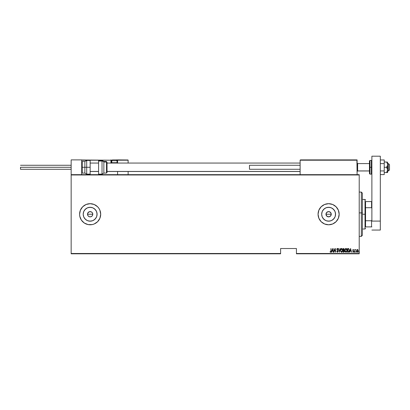 <?xml version="1.0" encoding="UTF-8"?>
<svg xmlns="http://www.w3.org/2000/svg" width="410" height="410" viewBox="0 0 410 410"><rect width="100%" height="100%" fill="white"/><g stroke="black" fill="none" stroke-linecap="round" stroke-linejoin="round"><path stroke-width="0.61" d="M87.555 213.718L87.504 214.235A2.639 2.639 0 0 1 90.144 211.596A2.639 2.639 0 0 1 92.783 214.235L92.337 212.769L91.153 211.796L89.134 211.796L87.704 213.22L88.678 212.037L89.631 211.647L91.153 211.796L92.337 212.769L92.783 214.235L92.337 215.701L91.609 216.429L90.144 216.869L88.678 216.424L87.704 215.245L87.704 213.22L89.134 211.796L91.153 211.796L92.337 212.769M330.368 212.257L331.034 213.185M331.034 215.281L330.368 216.208L328.856 216.859L327.831 216.752L326.642 215.983L326.022 214.707L326.15 213.292L326.99 212.154L328.297 211.616L326.642 212.482L325.976 214.235A2.639 2.639 0 0 1 328.615 211.596A2.639 2.639 0 0 1 331.254 214.235L331.213 213.764M331.203 213.718L330.808 215.701L329.133 216.818L327.149 216.429L326.027 214.748L326.421 212.769L328.103 211.647L330.081 212.042L331.198 213.697M326.022 213.753L326.642 212.482L328.154 211.637M321.804 212.877L321.671 214.235A6.944 6.944 0 0 1 328.615 207.291A6.944 6.944 0 0 1 335.559 214.235L335.031 216.89L333.525 219.145L331.275 220.647L328.615 221.174L325.96 220.647L323.705 219.145L322.198 216.89L321.671 214.235L322.198 211.575L323.705 209.325L325.96 207.819L328.615 207.291L331.275 207.819L333.525 209.325L335.031 211.575L335.559 214.235A6.944 6.944 0 0 1 328.615 221.174A6.944 6.944 0 0 1 321.671 214.235L321.804 215.588M83.332 212.877L83.199 214.235A6.944 6.944 0 0 1 90.144 207.291A6.944 6.944 0 0 1 97.088 214.235L96.555 216.89L95.053 219.145L92.798 220.647L90.144 221.174L87.484 220.647L85.234 219.145L83.727 216.89L83.199 214.235L83.727 211.575L85.234 209.325L87.484 207.819L90.144 207.291L92.798 207.819L95.053 209.325L96.555 211.575L97.088 214.235A6.944 6.944 0 0 1 90.144 221.174A6.944 6.944 0 0 1 83.199 214.235L83.332 215.588M98.907 208.357A10.552 10.552 0 0 0 90.149 203.683L86.105 204.482L82.682 206.773L80.396 210.197L79.591 214.235A10.552 10.552 0 0 1 90.144 203.683A10.552 10.552 0 0 1 100.696 214.235A10.552 10.552 0 0 0 98.923 208.382L97.606 206.773L94.182 204.482L90.144 203.683A10.552 10.552 0 0 0 81.38 208.357M81.359 208.382A10.552 10.552 0 0 0 80.396 210.186M324.577 204.482L321.153 206.773L318.867 210.197L318.063 214.235L318.867 218.269L321.153 221.692L324.577 223.983L328.615 224.782L332.654 223.983L336.077 221.692L338.363 218.269L339.167 214.235L338.363 210.197L336.077 206.773L332.654 204.482L328.615 203.683L324.577 204.482A10.552 10.552 0 0 0 318.063 214.235A10.552 10.552 0 0 1 328.615 203.683A10.552 10.552 0 0 1 339.167 214.235A10.552 10.552 0 0 0 324.582 204.482M92.578 213.226L92.783 214.235A2.639 2.639 0 0 1 90.144 216.869A2.639 2.639 0 0 1 87.504 214.235L87.704 215.245L87.504 214.235L92.783 214.235L87.504 214.235M328.297 211.616L329.912 211.934L328.297 211.616M296.43 253.8L359.216 253.8L359.216 253.488L296.43 253.488L296.43 248.527L280.604 248.527L280.604 253.488L71.15 253.488L71.15 174.978L359.216 174.978L359.216 253.488L359.216 174.665L71.15 174.665L359.216 174.665L359.216 174.978L71.15 174.978L71.15 174.665L71.15 253.488L280.604 253.488L280.604 248.527L296.43 248.527L296.43 253.488L359.216 253.488L359.216 253.8L296.43 253.8L296.43 253.488L296.43 253.8M71.15 253.8L280.604 253.8L280.604 253.488L280.604 253.8L71.15 253.8L71.15 253.488L71.15 253.8M356.741 249.921L356.526 251.099L356.961 252.109L357.781 252.109L358.222 250.879L357.884 249.751L356.997 249.608L357.371 249.475L356.741 249.921L356.515 250.879L357.371 252.268L358.222 250.879L357.997 249.921L357.371 249.475L357.997 249.921L358.222 250.879M354.952 249.921L354.763 252.222L355.034 250.208L355.572 249.567L354.952 249.921L354.763 249.521L354.763 252.222L354.763 249.521L354.952 249.921L355.383 249.475L354.952 249.921M353.143 251.935L353.44 251.499L353.143 251.935L353.44 251.499L353.143 251.935L352.81 251.653L353.21 252.263L353.625 251.381L352.979 250.054L353.63 249.859L353.236 249.475L352.861 249.741L352.815 250.495L353.435 251.576L352.682 251.904L353.148 252.268L353.63 251.489L352.964 250.167L353.63 249.859L353.2 249.475L353.63 249.859L352.964 250.167L353.63 251.489L353.148 252.268L352.682 251.904L353.44 251.499L353.143 251.935L353.44 251.499L352.851 250.597L353.384 251.243M348.249 252.222L349.156 251.586L349.299 249.69L348.705 248.66L347.567 248.527L347.567 252.222L348.249 252.222C349.084 251.991 349.458 251.391 349.366 250.418L348.705 248.66L347.567 248.527L347.567 252.222L347.567 248.527L348.756 248.696M343.969 252.196L343.211 252.222L344.123 252.114L344.482 251.345L344.057 250.228L344.164 248.819L343.211 248.527L343.211 252.222L343.211 248.527L343.211 252.222L343.8 252.222L344.492 251.171L344.057 250.228L344.303 249.444L343.626 248.527L343.211 248.527L343.626 248.527M340.023 248.527L339.28 252.222L340.228 248.527L339.26 251.509L338.286 248.527L339.234 252.222L338.286 248.527L339.234 252.222L340.228 248.527L339.26 251.509L338.496 248.527M334.073 252.222L334.073 249.316L335.544 252.222L335.544 248.527L335.354 251.438L333.883 248.527L333.883 252.222L334.073 249.316L335.544 252.222L335.544 248.527L335.354 251.438L333.883 248.527L333.883 252.222L333.924 248.527M330.901 250.981L330.767 251.837L330.163 251.607L330.05 251.889L330.629 252.309L331.049 251.786L330.901 248.527L330.901 250.981L330.593 251.935L330.163 251.607L330.05 251.889L330.578 252.314L331.09 251.022L330.901 248.527L330.89 251.407M98.923 220.083A10.552 10.552 0 0 0 100.696 214.235A10.552 10.552 0 0 1 90.144 224.782A10.552 10.552 0 0 1 79.591 214.235L79.791 216.29L81.37 220.093L84.281 223.004L88.083 224.583L92.199 224.583L94.182 223.983L97.606 221.692L99.891 218.269L100.696 214.235L99.891 210.197L98.918 208.372M331.675 252.222L332.418 248.527L331.47 252.222L331.982 251.038L332.899 251.038L333.412 252.222L332.464 248.527L331.47 252.222L331.982 251.038L332.899 251.038L333.412 252.222L332.464 248.527L333.207 252.222M336.728 251.509L336.912 251.32L337.389 251.935L337.814 251.309L336.866 249.295L337.389 248.434L337.958 249.054L337.502 248.45L337.046 248.634L336.933 249.721L337.809 251.427L337.491 251.919L336.912 251.32L336.769 251.637L337.466 252.309L338.004 251.397L337.056 249.28L337.327 248.814L337.779 249.285L337.958 249.054L337.389 248.434L336.866 249.295L337.814 251.309L337.389 251.935L336.912 251.32L336.728 251.509L337.384 252.314L338.004 251.315L337.056 249.28L337.368 248.808L337.779 249.285L337.958 249.054L337.779 249.285L337.292 248.824L337.056 249.28L337.594 250.254M340.515 250.387L341.099 252.083L342.207 252.078L342.786 250.372L342.196 248.66L341.207 248.578L340.566 249.777L340.515 250.387L341.653 252.314L342.786 250.372L341.638 248.434L340.515 250.387M344.871 250.387L345.456 252.083L346.563 252.078L347.142 250.372L346.553 248.66L345.563 248.578L344.923 249.777L344.871 250.387L346.009 252.314L347.142 250.372L345.994 248.434L344.871 250.387M349.812 252.222L350.55 248.527L349.602 252.222L350.114 251.038L351.037 251.038L351.544 252.222L350.596 248.527L349.602 252.222L350.114 251.038L351.037 251.038L351.544 252.222L350.596 248.527L351.339 252.222M354.055 251.96L354.245 252.268L354.43 251.909L354.194 251.663L354.055 251.96L354.245 251.653L354.055 251.96L354.245 251.653L354.435 251.96L354.245 251.653L354.435 251.96L354.245 252.268L354.245 251.653L354.435 251.96L354.245 252.268L354.245 251.653L354.435 251.96L354.245 252.268L354.245 251.653L354.435 251.96L354.245 252.268L354.245 251.653L354.435 251.96L354.066 252.058M355.998 252.268L355.808 251.96L356.044 252.258L356.177 251.863L355.849 251.766L356.187 251.96L355.998 251.653L355.998 252.268L356.187 251.96L355.998 252.268L355.808 251.96L355.998 251.653L355.998 252.268L355.808 251.96L355.998 251.653L355.998 252.268L355.808 251.96L355.998 251.653L356.187 251.96M358.647 251.96L358.837 251.653L358.929 252.232L358.863 251.653L358.647 251.96L358.837 251.653L358.647 251.96L358.837 251.653L359.027 251.96L358.837 251.653L359.027 251.96L358.837 252.268L359.027 251.96L358.837 252.268L358.647 251.96L358.837 251.653L359.027 251.96L358.837 252.268L358.647 251.96L358.837 251.653L359.027 251.96L358.837 252.268L358.647 251.96L358.837 251.653L359.027 251.96L358.837 252.268L358.647 251.96L358.837 251.653L359.022 252.006M81.359 220.083A10.552 10.552 0 0 1 79.591 214.235L79.791 212.175M331.213 214.702L331.254 214.235A2.639 2.639 0 0 1 328.615 216.869A2.639 2.639 0 0 1 325.976 214.235L326.642 215.983L328.297 216.854L329.912 216.531L331.019 215.317L329.912 216.531L328.297 216.854L326.642 215.983L326.022 214.707M87.95 215.696L88.278 216.101M92.009 216.101L90.656 216.818M339.167 214.235A10.552 10.552 0 0 1 328.615 224.782A10.552 10.552 0 0 1 318.063 214.235A10.552 10.552 0 0 0 324.577 223.978M324.582 223.983A10.552 10.552 0 0 0 339.167 214.251M328.615 224.782L330.675 224.583M338.962 216.29L339.075 215.639M339.075 212.826L338.962 212.175M338.363 210.197L337.389 208.372M330.675 203.883L328.615 203.683M81.38 220.108A10.552 10.552 0 0 0 98.907 220.108M86.284 220.006L84.368 218.089L86.284 220.006M84.368 210.376L86.284 208.459L84.368 210.376M88.785 221.041L91.497 221.041M93.998 220.006L95.914 218.089M96.955 215.588L96.955 212.877M95.914 210.376L93.998 208.459M91.497 207.424L88.785 207.424M92.732 214.748L92.783 214.235M89.134 216.67L89.626 216.818M322.844 218.089L324.756 220.006M327.262 221.041L329.968 221.041M332.474 220.006L334.391 218.089M335.426 215.588L335.426 212.877M334.391 210.376L332.474 208.459M329.968 207.424L327.262 207.424M324.756 208.459L322.844 210.376M329.404 216.752L330.368 216.208M328.154 216.828L328.569 216.869M92.337 215.701L92.578 215.245M90.144 216.869L91.153 216.67M330.901 248.527L331.09 251.022M330.152 252.032L330.578 252.314L330.163 251.607L330.629 251.93M330.87 251.591L330.896 251.253M332.438 249.239L332.802 250.659L332.074 250.659L332.438 249.239L332.802 250.659L332.074 250.659L332.438 249.239M335.354 248.527L335.498 252.222M337.456 250.495L337.005 249.89M337.343 250.356L336.989 249.854L337.343 250.356M336.871 249.393L336.892 249.019M337.779 249.285L337.368 248.808L337.779 249.285L337.368 248.808L337.056 249.28L337.491 250.126M337.45 248.824L337.056 249.28L337.199 249.757L337.368 248.808M337.861 250.674L337.994 251.145M340.526 250.085L340.566 249.782M340.812 249.049L340.982 248.793M342.775 250.064L342.678 249.516M342.78 250.218L341.499 252.299M341.094 252.078L340.566 250.997M340.643 251.299L340.756 251.581M342.734 250.987L342.775 250.679M341.402 248.865L342.596 250.372L342.478 251.156M342.55 250.874L342.596 250.243L341.648 251.935L340.715 250.638L341.356 248.885M342.55 249.874L342.596 250.243M342.012 248.931L342.283 249.203M341.294 251.827L341.033 251.566M340.751 249.885L340.843 249.546M344.164 248.819L344.267 249.121M344.482 251.35L344.344 251.848M344.016 250.556L344.297 251.069M344.303 251.171L343.683 251.842L344.303 251.171L344.057 251.755M343.811 248.921L344.113 249.449L344.016 249.065M343.775 250.059L344.113 249.449L343.662 248.906L344.113 249.449L343.529 250.09L344.103 249.593M343.401 248.906L343.759 248.911L343.401 248.906L343.401 250.09L343.401 248.906M343.529 250.09L344.113 249.449M343.749 251.837L343.401 251.842L343.401 250.469L343.928 250.51M345.169 249.044L345.338 248.788M346.752 248.896L347.132 250.069M346.901 249.162L347.091 249.757M347.132 250.674L347.091 250.981M345.261 251.848L344.912 250.93M345 251.299L345.112 251.581M347.091 250.987L347.132 250.679M345.758 248.865L346.952 250.372L346.829 251.156M345.876 251.924L345.261 251.35M345.061 250.51L345.712 248.885M346.804 249.511L346.066 248.814L346.624 249.183L346.952 250.243M346.645 251.545L346.952 250.372L346.066 251.935L345.061 250.387M345.071 250.136L345.199 249.546M348.013 248.527L348.546 248.588M348.428 248.952L348.085 248.911M349.094 251.089L348.792 251.643M348.013 251.842L347.757 248.906L347.757 251.842L348.643 251.745L349.171 250.607L348.679 249.06M350.576 249.239L350.939 250.659L350.212 250.659L350.576 249.239L350.939 250.659L350.212 250.659L350.576 249.239M352.851 250.597L353.2 249.475L352.774 250.182L353.2 249.475L353.63 249.859M353.44 249.997L353.194 249.803L352.964 250.167L353.63 251.489L353.148 252.268L352.682 251.904L353.112 252.263M353.194 249.803L352.964 250.167M354.245 251.653L354.435 251.96M355.572 249.567L355.46 249.854L355.383 249.475M355.352 249.803L354.993 250.387L355.265 249.828M354.952 252.222L354.952 251.315L354.952 252.222M355.808 251.96L355.998 251.653M357.997 249.921L357.371 249.475L357.945 249.828M357.899 251.976L357.484 252.258M356.567 250.382L356.654 250.105M357.371 251.935L358.022 250.705L357.371 251.935L356.705 250.879L357.371 249.803L358.032 250.879L357.684 251.817M357.412 249.808L357.889 250.208M357.202 251.904L356.9 251.637M343.683 251.842L343.401 251.842L343.529 250.469M348.992 249.444L349.12 249.823M359.216 236.391L361.328 236.391L362.384 235.335L362.384 212.954L361.328 212.892L361.328 236.391L361.328 212.892L359.216 212.892L361.328 212.892L361.328 192.075L361.328 212.892L362.384 212.954L362.384 193.13L362.384 235.32M365.546 201.571L365.546 207.706L365.546 201.571L371.562 201.571L365.546 201.571M365.546 214.235L365.546 207.706L365.546 220.759L365.546 214.235L365.018 214.235L365.546 214.235M362.384 199.46L365.018 199.46L365.018 214.235L365.018 199.46L365.546 199.988M325.976 214.235L331.254 214.235L325.976 214.235M362.384 214.235L365.018 214.235L362.384 214.235M365.546 226.894L365.546 220.759L365.546 226.894L371.88 226.894L371.562 226.894L371.562 220.759L365.546 220.759L371.562 220.759L371.562 226.894L365.546 226.894M362.384 229.005L365.018 229.005L365.018 214.235L365.018 229.005L365.546 228.478M371.88 201.571L371.562 201.571L371.562 207.706L371.88 208.429L371.562 207.706L371.562 201.571L371.88 201.571M365.546 207.706L371.562 207.706L365.546 207.706M371.88 220.037L371.562 220.759L371.88 220.037M346.553 159.89L357.105 159.89L357.105 160.208L357.105 159.89L346.553 159.89M71.15 159.89L81.703 159.89L71.15 159.89L71.15 174.665L71.15 159.89M81.703 174.665L81.703 159.89L81.703 174.665M388.444 170.919L387.599 170.919L388.444 170.919L388.444 163.585L388.444 170.919L389.5 169.878L388.444 170.919M389.5 169.914L388.444 170.97L387.599 170.97M357.633 170.919L357.105 171.436L357.633 170.919L369.451 170.919L357.633 170.919L357.633 163.585L357.633 170.919M300.125 171.436L107.025 171.436L300.125 171.436M98.584 171.436L90.144 171.436L98.584 171.436M389.5 164.641L389.5 169.878L389.5 164.641L388.444 163.585L387.599 163.585M117.578 163.185L117.578 160.208L128.13 160.208L128.13 163.057L128.105 160.084L117.552 160.084M128.13 171.498L128.13 174.665L128.13 171.498M81.795 159.982L110.931 160.208L111.115 163.185M117.578 171.498L117.578 174.665L117.578 171.498M112.617 159.89A0.846 0.846 0 0 0 111.776 160.735L111.776 162.698L111.776 160.735L117.05 160.735L117.05 162.698L111.776 162.698L117.05 162.698L116.691 163.057L117.05 162.698L117.05 160.735A0.846 0.846 0 0 0 116.204 159.89L112.617 159.89A0.846 0.846 0 0 0 111.776 160.735L117.05 160.735A0.846 0.846 0 0 0 116.204 159.89L113.078 159.89M117.578 160.208L115.994 159.89L128.038 159.982L117.26 159.89A0.318 0.318 0 0 1 117.578 160.208L117.26 160.208L117.009 162.739L117.578 162.739L117.578 160.208L117.26 159.89L117.26 163.057L117.26 162.739L117.578 163.057M81.703 160.208L110.931 160.208L110.931 162.739L111.248 162.739A0.318 0.318 0 0 0 111.561 163.057A0.318 0.318 0 0 1 111.248 162.739L111.248 160.208L111.961 160.208L111.248 160.208A0.318 0.318 0 0 0 110.931 159.89A0.318 0.318 0 0 1 111.248 160.208L110.931 160.208L110.931 159.89L111.248 160.208L111.248 162.739L111.817 162.739L110.931 162.739A0.635 0.635 0 0 0 111.013 163.057M300.125 160.208L300.125 174.665L300.125 160.208L357.105 160.208L357.105 174.665L356.91 159.915L300.443 159.89L356.787 159.89L357.105 160.208L300.151 160.084M111.776 162.698L112.135 163.057L111.776 162.698M90.144 160.418L90.144 174.137L90.144 167.275L86.694 167.275L86.694 160.418L86.694 167.275L90.144 167.275L90.144 160.418L86.694 160.418L84.865 161.473L84.865 167.275L86.694 167.275L86.694 174.137L86.694 167.275L84.865 167.275L84.865 161.473L82.231 161.473L82.231 167.275L82.231 161.473L81.703 162.001M81.703 167.275L84.865 167.275L82.231 167.275L82.231 173.082L82.231 167.275L81.703 167.275M90.144 174.137L86.694 174.137L84.865 173.082L84.865 167.275L84.865 173.082L82.231 173.082L81.703 172.554M98.584 174.127L98.584 161.058L98.584 174.137L102.034 174.137L102.034 161.058L98.584 161.058L98.584 160.423L98.584 161.058L102.034 161.058A2.111 1.912 0 0 1 103.858 162.017L106.498 162.017A0.528 0.477 0 0 1 107.025 162.493L107.025 172.492M103.858 161.473L103.858 173.082L106.498 173.082L106.498 161.473L107.025 162.493A0.528 0.477 180 0 0 106.498 162.017L103.858 162.017A2.111 1.912 180 0 0 102.034 161.058L102.034 160.418L103.858 161.473L106.498 161.473M107.025 162.765L107.025 162.319M107.025 172.4L107.025 172.056M106.498 162.017L106.498 173.03M107.025 172.507L107.025 162.493M102.034 161.058L102.034 174.076M103.858 173.03L103.858 162.017M20.5 167.275L71.15 167.275L20.5 167.275L20.5 169.284L20.5 167.275M300.125 169.284L249.475 169.284L300.125 169.284M249.475 165.271L300.125 165.271L249.475 165.271L249.475 169.284L249.475 165.271M369.979 167.275L369.979 160.418L369.979 167.275L371.88 167.275L371.352 167.275L371.352 160.418L371.352 167.275L369.979 167.275L369.979 174.137L369.979 167.275L369.451 167.275L369.979 167.275M369.451 160.946L369.451 167.275L369.451 160.946L369.979 160.418L371.352 160.418L371.88 160.946M371.88 173.609L371.352 174.137L371.352 167.275L371.352 174.137L369.979 174.137L369.451 173.609L369.451 167.275L369.451 173.609M386.676 162.068L384.226 162.001L386.63 162.001L387.527 163.938L387.527 165.338L386.63 167.275L387.599 169.914L387.599 167.275L386.63 167.275L387.527 169.212L387.322 171.288L386.63 172.554L384.226 172.554L387.527 172.554L386.63 172.554L387.599 169.914L387.599 172.554L386.63 172.554M386.63 162.001L387.527 163.938L387.599 167.275L387.599 162.001L387.527 165.338L386.63 167.275L384.226 167.275L387.599 167.275L387.527 172.554M387.322 163.262L387.527 163.944M384.226 159.967L380.321 159.967L384.226 159.967L384.226 163.621L380.321 163.621L384.226 163.621L384.226 170.934L380.321 170.934L384.226 170.934L384.226 174.588L380.321 174.588L384.226 174.588L384.226 159.967M380.321 156.2L380.321 230.061L371.88 230.061L380.321 230.061L380.321 221.092L371.88 221.092L371.88 156.2L371.88 221.092L380.321 221.092L380.321 156.2L371.88 156.2L380.321 156.2M359.216 192.075L361.328 192.075L362.384 193.13M357.105 171.498L357.633 170.97L369.451 170.97M300.125 171.498L107.025 171.498M98.584 171.498L90.144 171.498M300.125 163.057L107.025 163.057M98.584 163.057L90.144 163.057M357.105 163.057L357.633 163.585L369.451 163.585M98.584 160.418L102.034 160.418M106.498 173.082L107.025 172.554M102.034 174.137L103.858 173.082M71.15 165.271L20.5 165.271M71.15 169.284L20.5 169.284"/></g></svg>

